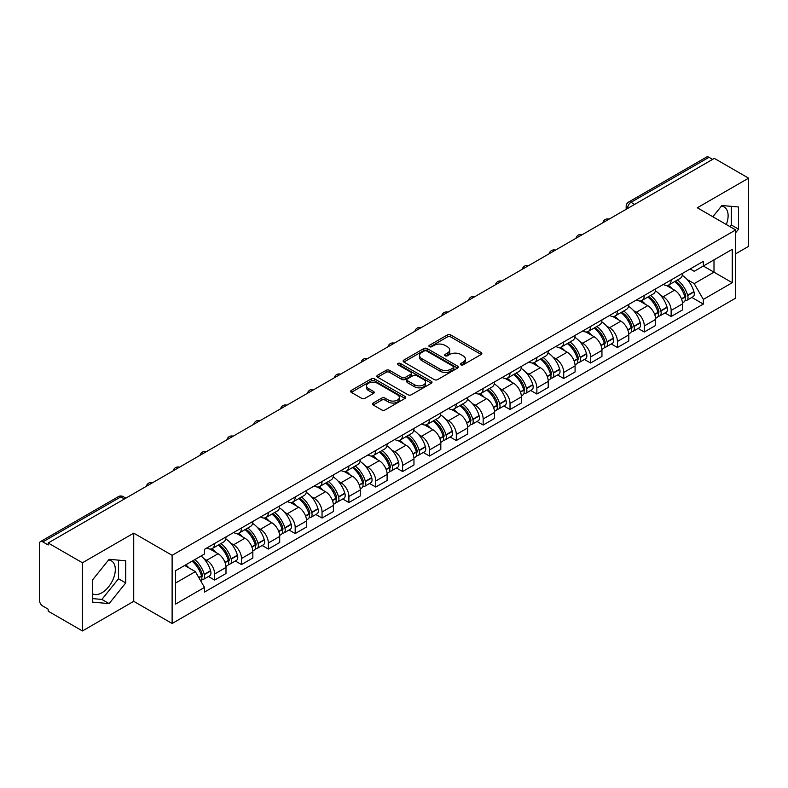 <?xml version="1.0" encoding="UTF-8"?>
<svg xmlns="http://www.w3.org/2000/svg" width="788" height="788" viewBox="0 0 788 788"><rect width="100%" height="100%" fill="white"/><g stroke="black" fill="none" stroke-linecap="round" stroke-linejoin="round"><path stroke-width="1.18" d="M460.832 364.834A1.674 0.965 0 0 0 463.206 364.834L481.153 354.462A2.394 1.379 0 0 0 481.852 353.487A2.394 1.379 0 0 0 481.153 352.512L450.746 334.959A2.394 1.379 0 0 0 447.357 334.959L429.411 345.321A1.674 0.965 0 0 0 428.918 346.001A1.674 0.965 0 0 0 429.411 346.69A1.674 0.965 0 0 0 431.775 346.69L434.099 345.341A7.644 4.413 0 0 1 444.915 345.341L447.446 346.809A7.644 4.413 0 0 1 449.682 349.931A7.644 4.413 0 0 1 447.446 353.054L445.121 354.393A1.674 0.965 0 0 0 444.629 355.073A1.674 0.965 0 0 0 445.121 355.762A1.674 0.965 0 0 0 447.486 355.762L449.81 354.423A7.644 4.413 0 0 1 460.625 354.423L463.157 355.88A7.644 4.413 0 0 1 465.403 359.003A7.644 4.413 0 0 1 463.157 362.125L460.832 363.465A1.674 0.965 0 0 0 460.35 364.145A1.674 0.965 0 0 0 460.832 364.834L460.832 363.465M721.384 206.18A18.991 10.963 -60 0 1 724.182 207.037A18.991 10.963 -60 0 1 726.309 224.531M108.577 559.972A18.991 10.963 -60 0 1 111.384 560.839A18.991 10.963 -60 0 1 114.29 576.048A18.991 10.963 -60 0 1 101.888 592.783A18.991 10.963 -60 0 1 92.501 593.788M373.187 403.042A2.394 1.379 0 0 0 372.488 404.017A2.394 1.379 0 0 0 373.187 404.993L381.717 409.927A2.394 1.379 0 0 0 385.096 409.927L405.042 398.413A2.394 1.379 0 0 0 405.741 397.438A2.394 1.379 0 0 0 405.042 396.462L374.625 378.9A2.394 1.379 0 0 0 371.246 378.9L351.31 390.415A2.394 1.379 0 0 0 350.611 391.39A2.394 1.379 0 0 0 351.31 392.365L361.613 398.314A2.394 1.379 0 0 0 364.992 398.314L373.522 393.389A2.394 1.379 0 0 0 374.221 392.414A2.394 1.379 0 0 0 373.522 391.439L368.41 388.484A6.393 3.694 0 0 1 366.538 385.874A6.393 3.694 0 0 1 370.488 382.466A6.393 3.694 0 0 1 377.452 383.264L397.477 394.827A6.393 3.694 0 0 1 399.349 397.438A6.393 3.694 0 0 1 395.399 400.846A6.393 3.694 0 0 1 388.435 400.048L385.096 398.117A2.394 1.379 0 0 0 381.717 398.117L373.187 403.042L373.187 404.993M172.119 555.313L133.733 533.151L82.435 562.77L48.176 542.991L714.342 158.388L748.6 178.167L697.301 207.776L735.687 229.938L172.119 555.313L172.119 623.495L735.687 298.12L735.687 229.938M434.267 379.589A2.394 1.379 0 0 0 437.645 379.589L457.582 368.075A2.394 1.379 0 0 0 458.281 367.1A2.394 1.379 0 0 0 457.582 366.125L427.175 348.562A2.394 1.379 0 0 0 423.796 348.562L403.85 360.077A2.394 1.379 0 0 0 403.151 361.052A2.394 1.379 0 0 0 403.85 362.027L434.267 379.589M398.698 365.189A1.674 0.965 0 0 1 400.393 365.425L400.393 363.445L431.312 381.293A2.394 1.379 0 0 1 432.011 382.269A2.394 1.379 0 0 1 431.312 383.244L411.375 394.758A2.394 1.379 0 0 1 407.997 394.758L377.58 377.196L386.11 372.31L386.11 370.321L377.58 375.246A2.394 1.379 0 0 0 376.881 376.221A2.394 1.379 0 0 0 377.58 377.196L377.58 375.246M386.11 372.31A2.394 1.379 0 0 1 389.489 372.31L389.489 370.321A2.394 1.379 0 0 0 386.11 370.321M389.489 370.321L401.831 377.442A2.394 1.379 0 0 0 405.209 377.442L410.863 374.172A2.394 1.379 0 0 0 411.563 373.197A2.394 1.379 0 0 0 410.863 372.222L398.029 364.805A1.674 0.965 0 0 1 397.536 364.125A1.674 0.965 0 0 1 398.57 363.229A1.674 0.965 0 0 1 400.393 363.445M82.435 562.77L82.435 630.952L48.176 611.173L48.176 609.183L42.847 606.1A4.866 2.807 -120 0 1 39.4 600.141L39.4 543.887A4.866 2.807 -120 0 1 40.405 541.661L118.387 496.637A4.866 2.807 60 0 1 120.82 496.883L42.847 541.898A4.866 2.807 -120 0 0 40.405 541.661M735.687 253.795L748.6 246.339L748.6 178.167M82.435 630.952L133.733 601.333L172.119 623.495M48.176 542.991L48.176 544.981L42.847 541.898M634.645 204.397L631.03 202.309A4.866 2.807 60 0 0 628.597 202.073L706.57 157.048A4.866 2.807 60 0 1 709.013 157.295L631.03 202.309A4.866 2.807 120 0 0 627.593 208.278L627.593 208.475M712.628 159.383L709.013 157.295M671.14 279.927A11.199 6.462 60 0 1 668.815 284.961L680.182 278.4A11.199 6.462 -120 0 0 682.497 273.367M660.354 295.076L663.22 296.731A11.199 6.462 60 0 1 671.14 310.442L682.497 303.882A11.199 6.462 -120 0 0 674.577 290.171L666.451 285.473M682.497 303.882L682.497 309.94L671.14 316.5L664.974 312.944M668.815 284.961A11.199 6.462 60 0 1 663.309 284.448M671.14 310.442L671.14 316.5M644.288 295.431A11.199 6.462 60 0 1 641.964 300.464L653.331 293.904A11.199 6.462 -120 0 0 655.646 288.871M638.122 328.448L644.288 332.004L655.646 325.444L655.646 319.386A11.199 6.462 -120 0 0 647.726 305.675L639.6 300.977M641.964 300.464A11.199 6.462 60 0 1 636.458 299.952M633.503 310.58L636.369 312.225A11.199 6.462 60 0 1 644.288 325.946L644.288 332.004M617.428 310.935A11.199 6.462 60 0 1 615.113 315.968L626.47 309.408A11.199 6.462 -120 0 0 628.794 304.375M611.271 343.952L617.428 347.508L628.794 340.948L628.794 334.89A11.199 6.462 -120 0 0 620.875 321.179L612.739 316.481M615.113 315.968A11.199 6.462 60 0 1 609.597 315.456M606.652 326.084L609.518 327.729A11.199 6.462 60 0 1 617.428 341.45L617.428 347.508M590.576 326.439A11.199 6.462 60 0 1 588.262 331.472L599.619 324.912A11.199 6.462 -120 0 0 601.943 319.879M584.42 359.456L590.576 363.012L601.943 356.452L601.943 350.394A11.199 6.462 -120 0 0 594.024 336.683L585.888 331.984M588.262 331.472A11.199 6.462 60 0 1 582.746 330.96M579.801 341.588L582.657 343.233A11.199 6.462 60 0 1 590.576 356.954L590.576 363.012M563.725 341.943A11.199 6.462 60 0 1 561.411 346.976L572.768 340.416A11.199 6.462 -120 0 0 575.082 335.383M557.569 374.96L563.725 378.516L575.082 371.956L575.082 365.898A11.199 6.462 -120 0 0 567.173 352.177L559.037 347.488M561.411 346.976A11.199 6.462 60 0 1 555.895 346.464M552.94 357.082L555.806 358.737A11.199 6.462 60 0 1 563.725 372.458L563.725 378.516M536.874 357.447A11.199 6.462 60 0 1 534.55 362.48L545.917 355.92A11.199 6.462 -120 0 0 548.231 350.887M530.708 390.464L536.874 394.02L548.231 387.46L548.231 381.402A11.199 6.462 -120 0 0 540.312 367.681L532.186 362.992M534.55 362.48A11.199 6.462 60 0 1 529.043 361.968M526.089 372.586L528.955 374.241A11.199 6.462 60 0 1 536.874 387.962L536.874 394.02M510.023 372.951A11.199 6.462 60 0 1 507.699 377.974L519.065 371.424A11.199 6.462 -120 0 0 521.38 366.39M503.857 405.968L510.023 409.524L521.38 402.964L521.38 396.906A11.199 6.462 -120 0 0 513.461 383.185L505.335 378.496M507.699 377.974A11.199 6.462 60 0 1 502.192 377.472M499.237 388.09L502.104 389.745A11.199 6.462 60 0 1 510.023 403.466L510.023 409.524M483.162 388.454A11.199 6.462 60 0 1 480.847 393.478L492.204 386.928A11.199 6.462 -120 0 0 494.529 381.894M477.006 421.472L483.162 425.027L494.529 418.467L494.529 412.41A11.199 6.462 -120 0 0 486.61 398.689L478.474 394M480.847 393.478A11.199 6.462 60 0 1 475.331 392.976M472.386 403.594L475.253 405.249A11.199 6.462 60 0 1 483.162 418.97L483.162 425.027M456.311 403.958A11.199 6.462 60 0 1 453.996 408.982L465.353 402.432A11.199 6.462 -120 0 0 467.678 397.398M450.155 436.976L456.311 440.531L467.678 433.971L467.678 427.914A11.199 6.462 -120 0 0 459.759 414.192L451.623 409.504M453.996 408.982A11.199 6.462 60 0 1 448.48 408.479M445.535 419.098L448.392 420.753A11.199 6.462 60 0 1 456.311 434.474L456.311 440.531M429.46 419.462A11.199 6.462 60 0 1 427.145 424.486L438.502 417.926A11.199 6.462 -120 0 0 440.817 412.902M423.304 452.479L429.46 456.035L440.817 449.475L440.817 443.417A11.199 6.462 -120 0 0 432.907 429.696L424.771 425.008M427.145 424.486A11.199 6.462 60 0 1 421.629 423.983M418.674 434.602L421.541 436.256A11.199 6.462 60 0 1 429.46 449.978L429.46 456.035M402.609 434.966A11.199 6.462 60 0 1 400.284 439.99L411.651 433.43A11.199 6.462 -120 0 0 413.966 428.406M396.443 467.983L402.609 471.539L413.966 464.979L413.966 458.921A11.199 6.462 -120 0 0 406.047 445.2L397.92 440.512M400.284 439.99A11.199 6.462 60 0 1 394.778 439.487M391.823 450.106L394.69 451.76A11.199 6.462 60 0 1 402.609 465.481L402.609 471.539M375.758 450.47A11.199 6.462 60 0 1 373.433 455.494L384.8 448.933A11.199 6.462 -120 0 0 387.115 443.91M369.592 483.487L375.758 487.043L387.115 480.483L387.115 474.425A11.199 6.462 -120 0 0 379.195 460.704L371.069 456.016M373.433 455.494A11.199 6.462 60 0 1 367.917 454.991M364.972 465.609L367.838 467.264A11.199 6.462 60 0 1 375.758 480.985L375.758 487.043M348.897 465.974A11.199 6.462 60 0 1 346.582 470.997L357.939 464.437A11.199 6.462 -120 0 0 360.264 459.414M342.741 498.991L348.897 502.547L360.264 495.987L360.264 489.929A11.199 6.462 -120 0 0 352.344 476.208L344.208 471.519M346.582 470.997A11.199 6.462 60 0 1 341.066 470.495M338.121 481.113L340.977 482.768A11.199 6.462 60 0 1 348.897 496.479L348.897 502.547M322.046 481.478A11.199 6.462 60 0 1 319.731 486.501L331.088 479.941A11.199 6.462 -120 0 0 333.403 474.918M315.889 514.495L322.046 518.051L333.413 511.491L333.413 505.433A11.199 6.462 -120 0 0 325.493 491.712L317.357 487.023M319.731 486.501A11.199 6.462 60 0 1 314.215 485.999M311.26 496.617L314.126 498.272A11.199 6.462 60 0 1 322.046 511.983L322.046 518.051M295.195 496.982A11.199 6.462 60 0 1 292.87 502.005L304.237 495.445A11.199 6.462 -120 0 0 306.552 490.422M289.029 529.999L295.195 533.555L306.552 526.995L306.552 520.927A11.199 6.462 -120 0 0 298.632 507.216L290.506 502.517M292.87 502.005A11.199 6.462 60 0 1 287.364 501.503M284.409 512.121L287.275 513.776A11.199 6.462 60 0 1 295.195 527.487L295.195 533.555M268.344 512.486A11.199 6.462 60 0 1 266.019 517.509L277.386 510.949A11.199 6.462 -120 0 0 279.701 505.926M262.177 545.503L268.344 549.059L279.701 542.499L279.701 536.431A11.199 6.462 -120 0 0 271.781 522.72L263.655 518.021M266.019 517.509A11.199 6.462 60 0 1 260.513 517.007M257.558 527.625L260.424 529.28A11.199 6.462 60 0 1 268.344 542.991L268.344 549.059M241.483 527.99A11.199 6.462 60 0 1 239.168 533.013L250.525 526.453A11.199 6.462 -120 0 0 252.849 521.429M235.326 561.007L241.492 564.563L252.849 558.002L252.849 551.935A11.199 6.462 -120 0 0 244.93 538.224L236.794 533.525M239.168 533.013A11.199 6.462 60 0 1 233.652 532.511M230.707 543.129L233.573 544.784A11.199 6.462 60 0 1 241.492 558.495L241.492 564.563M214.632 543.493A11.199 6.462 60 0 1 212.317 548.517L223.674 541.957A11.199 6.462 -120 0 0 225.998 536.933M208.475 576.511L214.632 580.067L225.998 573.506L225.998 567.439A11.199 6.462 -120 0 0 218.079 553.728L209.943 549.029M212.317 548.517A11.199 6.462 60 0 1 206.801 548.015M203.856 558.633L206.712 560.288A11.199 6.462 60 0 1 214.632 573.999L214.632 580.067M690.16 268.944L694.208 271.289L732.249 249.323L713.997 259.853L713.997 272.175L694.208 283.611L687.205 279.573M175.557 583.041L195.355 571.615L204.476 587.415L175.557 604.11L175.557 570.719L204.476 554.023L204.476 549.354L703.329 261.35L703.329 266.019L732.249 282.715L703.329 299.41L694.208 283.611M732.249 249.323L732.249 282.715M204.476 587.415L204.476 592.093L703.329 304.079L703.329 299.41M735.687 232.677L738.533 229.141L738.533 206.988L721.916 205.51L712.864 216.769M133.733 533.151L133.733 601.333M92.501 602.121L109.118 603.608L125.725 582.943L125.725 560.79L109.118 559.303L92.501 579.968L92.501 602.121M195.355 571.615L184.678 565.459M691.834 297.44L703.329 304.079M729.964 226.629L731.303 224.964L731.303 206.348M731.303 224.964L738.533 229.141M92.501 598.594L101.888 599.432L118.495 578.766L118.495 560.15M101.888 599.432L109.118 603.608M118.495 578.766L125.725 582.943M461.502 365.071L463.157 364.115A7.644 4.413 0 0 0 465.403 360.993L465.403 359.003M449.682 349.931L449.682 351.921A7.644 4.413 0 0 1 447.446 355.043L445.791 355.999M481.123 354.482L450.746 336.949A2.394 1.379 0 0 0 447.357 336.949L430.081 346.927M457.552 368.094L427.175 350.552A2.394 1.379 0 0 0 423.796 350.552L403.889 362.047M453.356 367.779A1.674 0.965 0 0 0 453.849 367.1A1.674 0.965 0 0 0 453.356 366.42L426.663 351.005A1.674 0.965 0 0 0 424.299 351.005L421.846 352.413A7.644 4.413 0 0 0 419.61 355.536A7.644 4.413 0 0 0 421.846 358.658L440.098 369.198A7.644 4.413 0 0 0 450.913 369.198L453.356 367.779L453.356 369.769A1.674 0.965 0 0 0 453.849 369.089L453.849 367.1M419.61 355.536L419.61 357.525A7.644 4.413 0 0 0 421.846 360.648L421.846 358.658M453.356 369.769L450.913 371.187A7.644 4.413 0 0 1 440.098 371.187L421.846 360.648M389.489 372.31L401.831 379.432A2.394 1.379 0 0 0 405.209 379.432L410.863 376.162A2.394 1.379 0 0 0 411.563 375.186L411.563 373.197M400.393 365.425L431.282 383.264M414.626 384.83A6.393 3.694 0 0 0 421.59 385.627A6.393 3.694 0 0 0 425.54 382.219A6.393 3.694 0 0 0 423.668 379.609L416.616 375.541A2.394 1.379 0 0 0 413.227 375.541L407.573 378.801A2.394 1.379 0 0 0 406.874 379.777A2.394 1.379 0 0 0 407.573 380.752L414.626 384.83L414.626 386.819A6.393 3.694 0 0 0 421.59 387.617A6.393 3.694 0 0 0 425.54 384.209L425.54 382.219M406.874 379.777L406.874 381.766A2.394 1.379 0 0 0 407.573 382.741L407.573 380.752M414.626 386.819L407.573 382.741M399.349 397.438L399.349 399.427A6.393 3.694 0 0 1 395.399 402.835A6.393 3.694 0 0 1 388.435 402.038L385.096 400.107A2.394 1.379 0 0 0 381.717 400.107L373.216 405.012M366.538 385.874L366.538 387.863A6.393 3.694 0 0 0 368.41 390.474L368.41 388.484M373.522 391.439L373.522 393.389L368.41 390.474M405.002 398.433L374.625 380.89A2.394 1.379 0 0 0 371.246 380.89L351.34 392.385M675.365 281.178A15.336 8.855 60 0 1 675.444 281.227A15.336 8.855 60 0 1 685.53 294.988L685.619 295.303A2.985 1.724 60 0 1 685.156 297.647A2.985 1.724 60 0 1 685.087 297.677M674.695 281.562A18.498 10.677 60 0 1 684.861 296.83L684.949 297.145A6.146 3.546 60 0 1 683.984 301.971L682.457 302.858M685.028 300.612A6.146 3.546 -120 0 0 686.732 300.386A6.146 3.546 -120 0 0 687.707 295.559L687.619 295.244A18.498 10.677 -120 0 0 677.444 279.976M682.27 275.337A18.498 10.677 60 0 1 693.903 291.609L693.992 291.934A6.146 3.546 60 0 1 693.016 296.761L686.732 300.386M668.382 285.177A18.498 10.677 60 0 1 672.243 288.822M681.246 288.841L683.6 290.211M648.514 296.682A15.336 8.855 60 0 1 648.593 296.731A15.336 8.855 60 0 1 658.679 310.492L658.768 310.807A2.985 1.724 60 0 1 658.295 313.151A2.985 1.724 60 0 1 658.236 313.181M647.844 297.066A18.498 10.677 60 0 1 658.01 312.334L658.098 312.649A6.146 3.546 60 0 1 657.123 317.475L655.596 318.362M658.177 316.116A6.146 3.546 -120 0 0 659.881 315.889A6.146 3.546 -120 0 0 660.856 311.063L660.758 310.748A18.498 10.677 -120 0 0 650.592 295.48M655.409 290.841A18.498 10.677 60 0 1 667.042 307.113L667.14 307.438A6.146 3.546 60 0 1 666.165 312.265L659.881 315.889M641.53 300.681A18.498 10.677 60 0 1 645.392 304.326M654.385 304.345L656.749 305.714M621.663 312.186A15.336 8.855 60 0 1 621.732 312.225A15.336 8.855 60 0 1 631.828 325.996L631.917 326.311A2.985 1.724 60 0 1 631.444 328.655A2.985 1.724 60 0 1 631.375 328.685M620.983 312.57A18.498 10.677 60 0 1 631.158 327.838L631.247 328.153A6.146 3.546 60 0 1 630.272 332.979L628.745 333.866M631.326 331.62A6.146 3.546 -120 0 0 633.03 331.393A6.146 3.546 -120 0 0 633.995 326.567L633.907 326.252A18.498 10.677 -120 0 0 623.741 310.984M628.558 306.345A18.498 10.677 60 0 1 640.191 322.617L640.28 322.942A6.146 3.546 60 0 1 639.314 327.769L633.03 331.393M614.679 316.175A18.498 10.677 60 0 1 618.541 319.829M627.534 319.849L629.898 321.218M594.802 327.69A15.336 8.855 60 0 1 594.881 327.729A15.336 8.855 60 0 1 604.977 341.5L605.066 341.815A2.985 1.724 60 0 1 604.593 344.159A2.985 1.724 60 0 1 604.524 344.189M594.132 328.074A18.498 10.677 60 0 1 604.298 343.341L604.396 343.657A6.146 3.546 60 0 1 603.421 348.483L601.894 349.37M604.475 347.124A6.146 3.546 -120 0 0 606.179 346.897A6.146 3.546 -120 0 0 607.144 342.071L607.055 341.756A18.498 10.677 -120 0 0 596.89 326.488M601.707 321.849A18.498 10.677 60 0 1 613.34 338.121L613.428 338.446A6.146 3.546 60 0 1 612.463 343.272L606.179 346.897M587.828 331.679A18.498 10.677 60 0 1 591.69 335.333M600.683 335.353L603.047 336.722M567.951 343.194A15.336 8.855 60 0 1 568.03 343.233A15.336 8.855 60 0 1 578.116 357.003L578.215 357.319A2.985 1.724 60 0 1 577.742 359.663A2.985 1.724 60 0 1 577.673 359.692M567.281 343.578A18.498 10.677 60 0 1 577.446 358.845L577.535 359.161A6.146 3.546 60 0 1 576.57 363.987L575.043 364.874M577.624 362.628A6.146 3.546 -120 0 0 579.318 362.401A6.146 3.546 -120 0 0 580.293 357.575L580.204 357.26A18.498 10.677 -120 0 0 570.039 341.992M574.856 337.353A18.498 10.677 60 0 1 586.489 353.625L586.577 353.95A6.146 3.546 60 0 1 585.602 358.776L579.318 362.401M560.967 347.183A18.498 10.677 60 0 1 564.838 350.837M573.831 350.857L576.186 352.226M541.1 358.698A15.336 8.855 60 0 1 541.179 358.737A15.336 8.855 60 0 1 551.265 372.507L551.354 372.822A2.985 1.724 60 0 1 550.891 375.167A2.985 1.724 60 0 1 550.822 375.196M540.43 359.082A18.498 10.677 60 0 1 550.595 374.349L550.684 374.664A6.146 3.546 60 0 1 549.719 379.491L548.182 380.377M550.763 378.132A6.146 3.546 -120 0 0 552.467 377.905A6.146 3.546 -120 0 0 553.442 373.079L553.353 372.763A18.498 10.677 -120 0 0 543.178 357.496M548.005 352.857A18.498 10.677 60 0 1 559.628 369.129L559.726 369.454A6.146 3.546 60 0 1 558.751 374.28L552.467 377.905M534.116 362.687A18.498 10.677 60 0 1 537.977 366.341M546.98 366.361L549.335 367.72M514.249 374.201A15.336 8.855 60 0 1 514.328 374.241A15.336 8.855 60 0 1 524.414 388.011L524.503 388.326A2.985 1.724 60 0 1 524.03 390.671A2.985 1.724 60 0 1 523.971 390.7M513.579 374.586A18.498 10.677 60 0 1 523.744 389.853L523.833 390.168A6.146 3.546 60 0 1 522.858 394.995L521.331 395.881M523.912 393.636A6.146 3.546 -120 0 0 525.616 393.409A6.146 3.546 -120 0 0 526.591 388.582L526.492 388.267A18.498 10.677 -120 0 0 516.327 373M521.144 368.36A18.498 10.677 60 0 1 532.777 384.633L532.865 384.958A6.146 3.546 60 0 1 531.9 389.774L525.616 393.409M507.265 378.191A18.498 10.677 60 0 1 511.126 381.845M520.119 381.865L522.483 383.224M487.388 389.705A15.336 8.855 60 0 1 487.467 389.745A15.336 8.855 60 0 1 497.563 403.505L497.652 403.83A2.985 1.724 60 0 1 497.179 406.165A2.985 1.724 60 0 1 497.11 406.204M486.718 390.09A18.498 10.677 60 0 1 496.893 405.357L496.982 405.672A6.146 3.546 60 0 1 496.007 410.499L494.48 411.385M497.061 409.139A6.146 3.546 -120 0 0 498.765 408.913A6.146 3.546 -120 0 0 499.73 404.086L499.641 403.761A18.498 10.677 -120 0 0 489.476 388.504M494.293 383.864A18.498 10.677 60 0 1 505.926 400.137L506.014 400.452A6.146 3.546 60 0 1 505.049 405.278L498.765 408.913M480.414 393.695A18.498 10.677 60 0 1 484.275 397.349M493.268 397.369L495.632 398.728M460.537 405.209A15.336 8.855 60 0 1 460.616 405.249A15.336 8.855 60 0 1 470.712 419.009L470.8 419.334A2.985 1.724 60 0 1 470.328 421.669A2.985 1.724 60 0 1 470.259 421.708M459.867 405.593A18.498 10.677 60 0 1 470.032 420.861L470.131 421.176A6.146 3.546 60 0 1 469.156 426.003L467.629 426.889M470.209 424.643A6.146 3.546 -120 0 0 471.913 424.417A6.146 3.546 -120 0 0 472.879 419.59L472.79 419.265A18.498 10.677 -120 0 0 462.625 404.008M467.442 399.368A18.498 10.677 60 0 1 479.074 415.64L479.163 415.956A6.146 3.546 60 0 1 478.188 420.782L471.913 424.417M453.563 409.199A18.498 10.677 60 0 1 457.424 412.853M466.417 412.873L468.771 414.232M433.686 420.713A15.336 8.855 60 0 1 433.764 420.753A15.336 8.855 60 0 1 443.851 434.513L443.949 434.838A2.985 1.724 60 0 1 443.477 437.173A2.985 1.724 60 0 1 443.408 437.212M433.016 421.097A18.498 10.677 60 0 1 443.181 436.365L443.27 436.68A6.146 3.546 60 0 1 442.304 441.507L440.778 442.393M443.349 440.147A6.146 3.546 -120 0 0 445.053 439.921A6.146 3.546 -120 0 0 446.028 435.094L445.939 434.769A18.498 10.677 -120 0 0 435.774 419.511M440.591 414.872A18.498 10.677 60 0 1 452.223 431.144L452.312 431.46A6.146 3.546 60 0 1 451.337 436.286L445.053 439.921M426.702 424.702A18.498 10.677 60 0 1 430.573 428.347M439.566 428.376L441.92 429.736M406.835 436.217A15.336 8.855 60 0 1 406.913 436.256A15.336 8.855 60 0 1 417 450.017L417.088 450.342A2.985 1.724 60 0 1 416.625 452.676A2.985 1.724 60 0 1 416.556 452.716M406.165 436.601A18.498 10.677 60 0 1 416.33 451.869L416.419 452.184A6.146 3.546 60 0 1 415.453 457.01L413.917 457.897M416.497 455.651A6.146 3.546 -120 0 0 418.201 455.425A6.146 3.546 -120 0 0 419.177 450.598L419.088 450.273A18.498 10.677 -120 0 0 408.913 435.015M413.739 430.376A18.498 10.677 60 0 1 425.362 446.648L425.461 446.963A6.146 3.546 60 0 1 424.486 451.79L418.201 455.425M399.851 440.206A18.498 10.677 60 0 1 403.712 443.851M412.715 443.88L415.069 445.24M379.983 451.721A15.336 8.855 60 0 1 380.052 451.76A15.336 8.855 60 0 1 390.149 465.521L390.237 465.846A2.985 1.724 60 0 1 389.764 468.18A2.985 1.724 60 0 1 389.696 468.22M379.314 452.105A18.498 10.677 60 0 1 389.479 467.373L389.567 467.688A6.146 3.546 60 0 1 388.592 472.514L387.066 473.401M389.646 471.155A6.146 3.546 -120 0 0 391.35 470.929A6.146 3.546 -120 0 0 392.326 466.102L392.227 465.777A18.498 10.677 -120 0 0 382.062 450.519M386.878 445.88A18.498 10.677 60 0 1 398.511 462.152L398.6 462.467A6.146 3.546 60 0 1 397.635 467.294L391.35 470.929M373 455.71A18.498 10.677 60 0 1 376.861 459.355M385.854 459.384L388.218 460.744M353.123 467.225A15.336 8.855 60 0 1 353.201 467.264A15.336 8.855 60 0 1 363.298 481.025L363.386 481.35A2.985 1.724 60 0 1 362.913 483.684A2.985 1.724 60 0 1 362.844 483.724M352.453 467.609A18.498 10.677 60 0 1 362.628 482.877L362.716 483.192A6.146 3.546 60 0 1 361.741 488.018L360.214 488.905M362.795 486.659A6.146 3.546 -120 0 0 364.499 486.432A6.146 3.546 -120 0 0 365.465 481.606L365.376 481.281A18.498 10.677 -120 0 0 355.211 466.023M360.027 461.384A18.498 10.677 60 0 1 371.66 477.656L371.749 477.971A6.146 3.546 60 0 1 370.784 482.798L364.499 486.432M346.149 471.214A18.498 10.677 60 0 1 350.01 474.859M359.003 474.888L361.367 476.248M326.271 482.729A15.336 8.855 60 0 1 326.35 482.768A15.336 8.855 60 0 1 336.446 496.529L336.535 496.854A2.985 1.724 60 0 1 336.062 499.188A2.985 1.724 60 0 1 335.993 499.228M325.602 483.113A18.498 10.677 60 0 1 335.767 498.38L335.855 498.696A6.146 3.546 60 0 1 334.89 503.522L333.363 504.409M335.944 502.163A6.146 3.546 -120 0 0 337.648 501.936A6.146 3.546 -120 0 0 338.613 497.11L338.525 496.785A18.498 10.677 -120 0 0 328.36 481.517M333.176 476.888A18.498 10.677 60 0 1 344.809 493.16L344.898 493.475A6.146 3.546 60 0 1 343.923 498.302L337.648 501.936M319.288 486.718A18.498 10.677 60 0 1 323.159 490.363M332.152 490.392L334.506 491.751M299.42 498.233A15.336 8.855 60 0 1 299.499 498.272A15.336 8.855 60 0 1 309.586 512.033L309.674 512.358A2.985 1.724 60 0 1 309.211 514.692A2.985 1.724 60 0 1 309.142 514.731M298.75 498.617A18.498 10.677 60 0 1 308.916 513.884L309.004 514.2A6.146 3.546 60 0 1 308.039 519.026L306.512 519.903M309.083 517.667A6.146 3.546 -120 0 0 310.787 517.43A6.146 3.546 -120 0 0 311.762 512.604L311.674 512.289A18.498 10.677 -120 0 0 301.499 497.021M306.325 492.392A18.498 10.677 60 0 1 317.958 508.664L318.047 508.979A6.146 3.546 60 0 1 317.071 513.806L310.787 517.43M292.437 502.222A18.498 10.677 60 0 1 296.298 505.866M305.301 505.896L307.655 507.255M272.569 513.737A15.336 8.855 60 0 1 272.648 513.776A15.336 8.855 60 0 1 282.734 527.536L282.823 527.852A2.985 1.724 60 0 1 282.35 530.196A2.985 1.724 60 0 1 282.291 530.235M271.899 514.121A18.498 10.677 60 0 1 282.065 529.388L282.153 529.703A6.146 3.546 60 0 1 281.178 534.53L279.651 535.407M282.232 533.171A6.146 3.546 -120 0 0 283.936 532.934A6.146 3.546 -120 0 0 284.911 528.108L284.813 527.793A18.498 10.677 -120 0 0 274.648 512.525M279.474 507.896A18.498 10.677 60 0 1 291.097 524.168L291.196 524.483A6.146 3.546 60 0 1 290.22 529.309L283.936 532.934M265.586 517.726A18.498 10.677 60 0 1 269.447 521.37M278.44 521.4L280.804 522.759M245.718 529.231A15.336 8.855 60 0 1 245.787 529.28A15.336 8.855 60 0 1 255.883 543.04L255.972 543.356A2.985 1.724 60 0 1 255.499 545.7A2.985 1.724 60 0 1 255.43 545.739M245.038 529.625A18.498 10.677 60 0 1 255.214 544.892L255.302 545.207A6.146 3.546 60 0 1 254.327 550.034L252.8 550.91M255.381 548.675A6.146 3.546 -120 0 0 257.085 548.438A6.146 3.546 -120 0 0 258.05 543.612L257.962 543.296A18.498 10.677 -120 0 0 247.796 528.029M252.613 523.39A18.498 10.677 60 0 1 264.246 539.672L264.335 539.987A6.146 3.546 60 0 1 263.369 544.813L257.085 548.438M238.734 533.23A18.498 10.677 60 0 1 242.596 536.874M251.589 536.904L253.953 538.263M218.857 544.735A15.336 8.855 60 0 1 218.936 544.784A15.336 8.855 60 0 1 229.032 558.544L229.121 558.859A2.985 1.724 60 0 1 228.648 561.204A2.985 1.724 60 0 1 228.579 561.243M218.187 545.129A18.498 10.677 60 0 1 228.353 560.396L228.451 560.711A6.146 3.546 60 0 1 227.476 565.538L225.949 566.414M228.53 564.178A6.146 3.546 -120 0 0 230.234 563.942A6.146 3.546 -120 0 0 231.199 559.116L231.111 558.8A18.498 10.677 -120 0 0 220.945 543.533M225.762 538.894A18.498 10.677 60 0 1 237.395 555.176L237.483 555.491A6.146 3.546 60 0 1 236.518 560.317L230.234 563.942M211.883 548.734A18.498 10.677 60 0 1 215.745 552.378M224.738 552.408L227.102 553.767M192.833 560.751A15.336 8.855 60 0 1 202.171 574.048L202.27 574.363A2.985 1.724 60 0 1 201.797 576.708A2.985 1.724 60 0 1 201.728 576.747M192.055 561.194A18.498 10.677 60 0 1 201.501 575.9L201.59 576.215A6.146 3.546 60 0 1 200.753 580.963M201.679 579.682A6.146 3.546 -120 0 0 203.373 579.446A6.146 3.546 -120 0 0 204.348 574.619L204.259 574.304A18.498 10.677 -120 0 0 194.813 559.608M201.088 555.983A18.498 10.677 60 0 1 210.544 570.679L210.632 570.995A6.146 3.546 60 0 1 209.657 575.821L203.373 579.446M185.771 564.829A18.498 10.677 60 0 1 188.893 567.882M197.887 567.912L200.241 569.271M627.76 208.377L627.593 208.278A4.866 2.807 0 0 1 626.165 206.289L626.165 209.303M241.492 558.495L252.849 551.935M268.344 542.991L279.701 536.431M295.195 527.487L306.552 520.927M322.046 511.983L333.413 505.433M348.897 496.479L360.264 489.929M375.758 480.985L387.115 474.425M402.609 465.481L413.966 458.921M429.46 449.978L440.817 443.417M456.311 434.474L467.678 427.914M483.162 418.97L494.529 412.41M510.023 403.466L521.38 396.906M536.874 387.962L548.231 381.402M563.725 372.458L575.082 365.898M590.576 356.954L601.943 350.394M617.428 341.45L628.794 334.89M644.288 325.946L655.646 319.386M214.632 573.999L225.998 567.439M206.712 560.288L218.079 553.728M233.573 544.784L244.93 538.224M260.424 529.28L271.781 522.72M287.275 513.776L298.632 507.216M314.126 498.272L325.493 491.712M340.977 482.768L352.344 476.208M367.838 467.264L379.195 460.704M394.69 451.76L406.047 445.2M421.541 436.256L432.907 429.696M448.392 420.753L459.759 414.192M475.253 405.249L486.61 398.689M502.104 389.745L513.461 383.185M528.955 374.241L540.312 367.681M555.806 358.737L567.173 352.177M582.657 343.233L594.024 336.683M609.518 327.729L620.875 321.179M636.369 312.225L647.726 305.675M663.22 296.731L674.577 290.171M608.7 219.379A4.866 2.807 120 0 0 606.543 220.62M581.84 234.883A4.866 2.807 120 0 0 579.692 236.124M554.988 250.387A4.866 2.807 120 0 0 552.841 251.628M528.137 265.891A4.866 2.807 120 0 0 525.99 267.132M501.286 281.395A4.866 2.807 120 0 0 499.129 282.636M474.425 296.899A4.866 2.807 120 0 0 472.278 298.14M447.574 312.403A4.866 2.807 120 0 0 445.427 313.644M420.723 327.906A4.866 2.807 120 0 0 418.576 329.148M393.872 343.41A4.866 2.807 120 0 0 391.725 344.651M367.021 358.914A4.866 2.807 120 0 0 364.864 360.155M340.16 374.418A4.866 2.807 120 0 0 338.013 375.659M313.309 389.922A4.866 2.807 120 0 0 311.161 391.163M286.458 405.426A4.866 2.807 120 0 0 284.31 406.667M259.607 420.93A4.866 2.807 120 0 0 257.449 422.171M232.756 436.434A4.866 2.807 120 0 0 230.598 437.675M205.895 451.938A4.866 2.807 120 0 0 203.747 453.179M179.043 467.442A4.866 2.807 120 0 0 176.896 468.683M152.192 482.945A4.866 2.807 120 0 0 150.045 484.187M124.435 498.971L120.82 496.883A4.866 2.807 120 0 1 123.253 496.637A4.866 4.866 0 0 0 118.387 496.637M463.157 364.115L463.157 362.125M445.121 355.762L445.121 354.393M447.446 355.043L447.446 353.054M429.411 346.69L429.411 345.321M447.357 336.949L447.357 334.959M450.746 336.949L450.746 334.959M481.153 354.462L481.153 352.512M403.85 362.027L403.85 360.077M423.796 350.552L423.796 348.562M427.175 350.552L427.175 348.562M457.582 368.075L457.582 366.125M440.098 371.187L440.098 369.198M450.913 371.187L450.913 369.198M401.831 379.432L401.831 377.442M405.209 379.432L405.209 377.442M410.863 376.162L410.863 374.172M431.312 383.244L431.312 381.293M381.717 400.107L381.717 398.117M385.096 400.107L385.096 398.117M388.435 402.038L388.435 400.048M351.31 392.365L351.31 390.415M371.246 380.89L371.246 378.9M374.625 380.89L374.625 378.9M405.042 398.413L405.042 396.462M681.59 299.095L684.949 297.145M687.707 295.559L693.992 291.934M687.619 295.244L693.903 291.609M681.472 298.79L685.767 296.278M654.73 314.599L658.098 312.649M660.856 311.063L667.14 307.438M660.758 310.748L667.042 307.113M658 312.314L658.916 311.782M654.621 314.294L658.01 312.334M627.878 330.103L631.247 328.153M633.995 326.567L640.28 322.942M633.907 326.252L640.191 322.617M631.149 327.818L632.065 327.286M627.77 329.798L631.158 327.838M601.027 345.607L604.396 343.657M607.144 342.071L613.428 338.446M607.055 341.756L613.34 338.121M600.909 345.302L605.214 342.79M574.176 361.111L577.535 359.161M580.293 357.575L586.577 353.95M580.204 357.26L586.489 353.625M574.058 360.805L578.362 358.294M547.325 376.615L550.684 374.664M553.442 373.079L559.726 369.454M553.353 372.763L559.628 369.129M550.585 374.33L551.501 373.798M547.207 376.309L550.595 374.349M520.464 392.109L523.833 390.168M526.591 388.582L532.865 384.958M526.492 388.267L532.777 384.633M523.734 389.833L524.65 389.302M520.356 391.813L523.744 389.853M493.613 407.613L496.982 405.672M499.73 404.086L506.014 400.452M499.641 403.761L505.926 400.137M496.883 405.337L497.799 404.805M493.505 407.307L496.893 405.357M466.762 423.117L470.131 421.176M472.879 419.59L479.163 415.956M472.79 419.265L479.074 415.64M466.644 422.811L470.948 420.309M439.911 438.62L443.27 436.68M446.028 435.094L452.312 431.46M445.939 434.769L452.223 431.144M443.171 436.335L444.087 435.813M439.793 438.315L443.181 436.365M413.05 454.124L416.419 452.184M419.177 450.598L425.461 446.963M419.088 450.273L425.362 446.648M416.32 451.839L417.236 451.317M412.942 453.819L416.33 451.869M386.199 469.628L389.567 467.688M392.326 466.102L398.6 462.467M392.227 465.777L398.511 462.152M389.469 467.343L390.385 466.821M386.09 469.323L389.479 467.373M359.348 485.132L362.716 483.192M365.465 481.606L371.749 477.971M365.376 481.281L371.66 477.656M362.618 482.847L363.534 482.325M359.239 484.827L362.628 482.877M332.497 500.636L335.855 498.696M338.613 497.11L344.898 493.475M338.525 496.785L344.809 493.16M332.378 500.331L336.683 497.829M305.646 516.14L309.004 514.2M311.762 512.604L318.047 508.979M311.674 512.289L317.958 508.664M305.527 515.835L309.822 513.333M278.785 531.644L282.153 529.703M284.911 528.108L291.196 524.483M284.813 527.793L291.097 524.168M282.055 529.359L282.971 528.837M278.676 531.339L282.065 529.388M251.933 547.148L255.302 545.207M258.05 543.612L264.335 539.987M257.962 543.296L264.246 539.672M255.204 544.863L256.12 544.341M251.825 546.842L255.214 544.892M225.082 562.652L228.451 560.711M231.199 559.116L237.483 555.491M231.111 558.8L237.395 555.176M228.353 560.366L229.269 559.844M224.964 562.346L228.353 560.396M198.901 577.762L201.59 576.215M204.348 574.619L210.632 570.995M204.259 574.304L210.544 570.679M198.743 577.486L202.417 575.348M609.104 219.143A4.866 4.866 0 0 0 602.859 222.748M582.253 234.647A4.866 4.866 0 0 0 576.008 238.252M555.402 250.151A4.866 4.866 0 0 0 549.157 253.756M528.551 265.654A4.866 4.866 0 0 0 522.306 269.26M501.7 281.158A4.866 4.866 0 0 0 495.445 284.764M474.839 296.662A4.866 4.866 0 0 0 468.594 300.267M447.988 312.166A4.866 4.866 0 0 0 441.743 315.771M421.137 327.67A4.866 4.866 0 0 0 414.892 331.275M394.286 343.174A4.866 4.866 0 0 0 388.041 346.779M367.435 358.678A4.866 4.866 0 0 0 361.18 362.283M340.574 374.182A4.866 4.866 0 0 0 334.329 377.787M313.722 389.686A4.866 4.866 0 0 0 307.478 393.291M286.871 405.19A4.866 4.866 0 0 0 280.626 408.795M260.02 420.694A4.866 4.866 0 0 0 253.766 424.299M233.159 436.197A4.866 4.866 0 0 0 226.914 439.803M206.308 451.701A4.866 4.866 0 0 0 200.063 455.306M179.457 467.205A4.866 4.866 0 0 0 173.212 470.81M152.606 482.709A4.866 4.866 0 0 0 146.361 486.314M125.863 498.144L123.253 496.637M628.597 202.073A4.866 4.866 0 0 0 626.165 206.289"/></g></svg>

